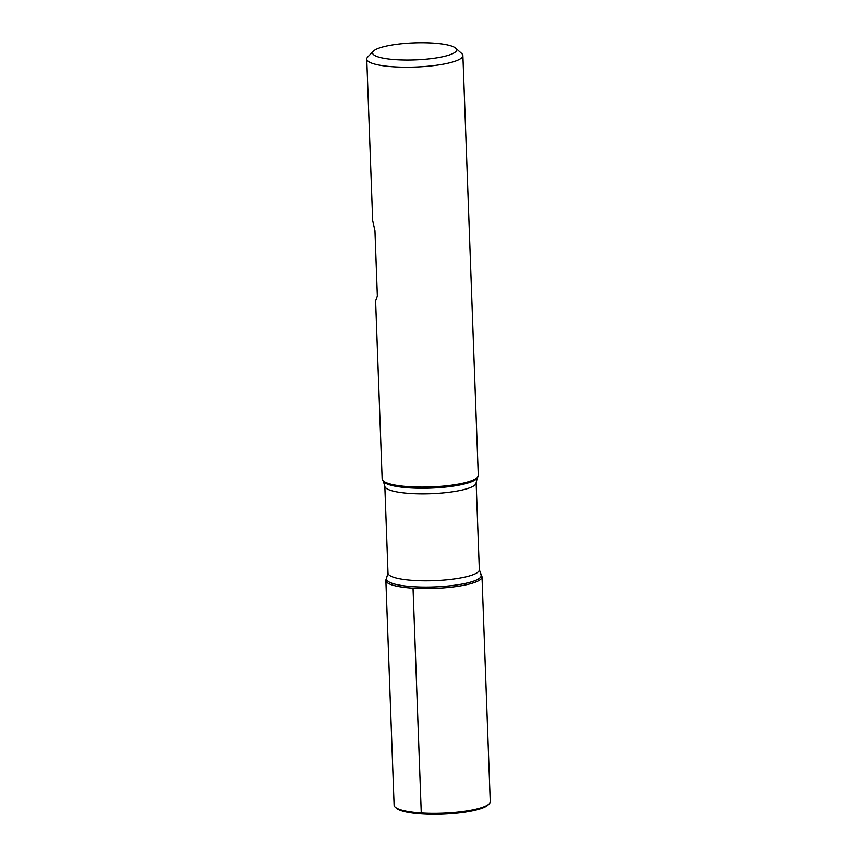<?xml version="1.0" encoding="UTF-8"?>
<svg xmlns="http://www.w3.org/2000/svg" width="857" height="857" viewBox="0 0 857 857"><rect width="100%" height="100%" fill="white"/><g stroke="black" fill="none" stroke-linecap="round" stroke-linejoin="round"><path stroke-width="1.29" d="M366.742 59.069L372.666 220.635L374.948 230.758L377.337 295.997L375.602 300.818L382.136 478.945A48.11 9.759 -2.1 0 0 382.522 480.102A48.11 9.759 -2.1 0 0 430.578 486.937A48.11 9.759 -2.1 0 0 477.992 476.599A48.11 9.759 -2.1 0 0 478.292 475.421L462.898 55.544A48.11 9.759 177.9 0 1 393.909 66.825A48.11 9.759 177.9 0 1 366.742 59.069A48.11 9.759 177.9 0 1 367.707 57.012L373.427 51.109A42.047 8.527 -2.1 0 0 396.33 59.701A42.047 8.527 -2.1 0 0 440.648 57.151A42.047 8.527 -2.1 0 0 455.645 48.099A42.047 8.527 -2.1 0 0 414.295 42.85A42.047 8.527 -2.1 0 0 373.427 51.109M455.645 48.099L461.784 53.562A48.11 9.759 177.9 0 1 462.898 55.544M479.342 569.723L481.623 575.743A48.11 9.759 177.9 0 1 462.03 585.599A48.11 9.759 177.9 0 1 413.031 588.191A48.11 9.759 177.9 0 1 386.164 579.246L387.996 573.076A45.7 9.266 -2.1 0 0 434.006 580.66A45.7 9.266 -2.1 0 0 479.342 569.723L476.149 482.77A45.7 9.266 177.9 0 1 430.825 493.707A45.7 9.266 177.9 0 1 384.814 486.123L383.358 481.388A47.328 9.598 -2.1 0 0 430.621 488.104A47.328 9.598 -2.1 0 0 477.263 477.938L477.992 476.599M386.636 578.571A48.11 9.759 -2.1 0 0 385.854 580.425A48.11 9.759 -2.1 0 0 434.295 588.416A48.11 9.759 -2.1 0 0 482.02 576.9A48.11 9.759 -2.1 0 0 481.098 575.111M385.854 580.425L394.102 805.226A48.11 9.759 -2.1 0 0 395.216 807.208A48.11 9.759 -2.1 0 0 442.533 813.207A48.11 9.759 -2.1 0 0 489.293 803.759A48.11 9.759 -2.1 0 0 490.258 801.691L482.02 576.9M395.216 807.208L396.448 808.29A46.899 9.513 -2.1 0 0 442.576 814.15A46.899 9.513 -2.1 0 0 488.147 804.937L489.293 803.759M421.269 812.982L413.031 588.191M480.798 574.469A47.328 9.598 177.9 0 1 461.527 584.153A47.328 9.598 177.9 0 1 413.32 586.702A47.328 9.598 177.9 0 1 386.893 577.907M383.358 481.388L382.522 480.102M387.996 573.076L384.814 486.123M476.149 482.77L477.263 477.938"/></g></svg>
